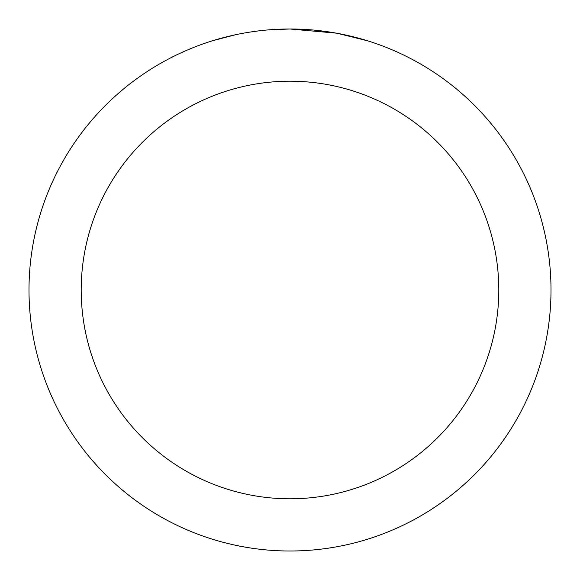 <?xml version="1.0" encoding="UTF-8"?>
<svg xmlns="http://www.w3.org/2000/svg" width="580" height="580" viewBox="0 0 580 580"><rect width="100%" height="100%" fill="white"/><g stroke="black" fill="none" stroke-linecap="round" stroke-linejoin="round"><path stroke-width="0.87" d="M295.205 29.051L298.83 29.152M322.139 30.986L323.241 31.124M336.364 33.154L290 29A261 261 0 0 1 551 290A261 261 0 0 1 290 551A261 261 0 0 1 29 290A261 261 0 0 1 290 29L269.606 29.797M337.596 33.379L367.539 40.788M290 81.2A208.8 208.8 0 0 1 498.8 290A208.8 208.8 0 0 1 290 498.8A208.8 208.8 0 0 1 81.2 290A208.8 208.8 0 0 1 290 81.2M260.565 30.667L257.382 31.044M212.469 40.788L235.212 34.815M250.096 32.067L257.382 31.052M270.867 29.703L275.021 29.435M250.981 31.936L255.78 31.255"/></g></svg>
